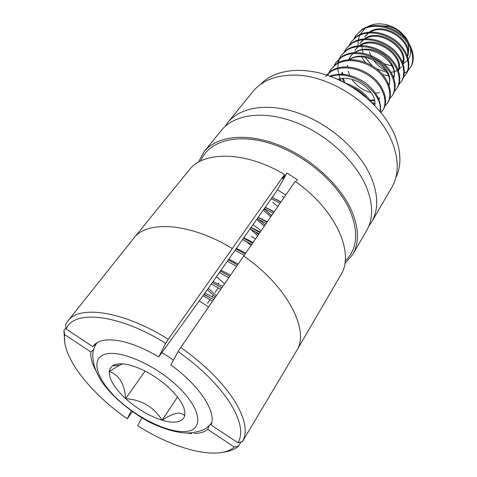 <?xml version="1.0" encoding="UTF-8"?>
<svg xmlns="http://www.w3.org/2000/svg" width="477" height="477" viewBox="0 0 477 477"><rect width="100%" height="100%" fill="white"/><g stroke="black" fill="none" stroke-linecap="round" stroke-linejoin="round"><path stroke-width="0.72" d="M224.894 126.614L227.75 122.541C240.474 106.669 269.392 102.263 300.421 113.788C331.426 125.284 360.463 151.752 371.386 177.849C378.38 195.337 378.464 210.065 371.625 222.032L368.822 226.14M296.485 180.926L297.326 179.692L286.963 172.99L277.483 189.81L285.777 195.015M277.483 189.81L206.994 290.189L158.734 356.969L165.68 343.321L168.298 339.219L284.519 174.516L282.533 178.297C282.122 179.513 283.32 178.148 286.117 174.212L286.963 172.99M371.625 222.032L391.814 187.395C398.39 175.924 398.963 162.061 393.525 145.807L392.547 143.201C379.316 106.866 329.249 73.255 291.334 75.139C274.203 75.789 261.438 81.221 253.031 91.423L227.75 122.541M132.362 411.663L127.246 418.776L131.264 410.882M352.712 254.479L366.634 230.594C373.443 218.681 373.276 203.959 366.151 186.429C355.019 160.26 325.666 133.602 294.434 121.909C263.173 110.187 234.165 114.432 221.501 130.227L204.067 151.686C216.534 136.118 245.798 132.356 277.692 144.626C309.549 156.861 339.791 184.074 351.501 210.417C359.014 228.054 359.419 242.745 352.712 254.479L344.829 263.596M96.282 343.535L92.818 346.66L66.243 329.058L65.498 324.873L67.931 320.89L133.816 238.136C147.083 220.004 190.597 222.95 232.251 248.523M158.734 356.969C143.374 347.87 129.428 342.343 116.883 340.399C105.745 338.897 98.065 340.524 93.844 345.288L92.818 346.66M230.009 402.886C218.466 385.142 201.163 368.017 178.112 351.525L170.79 364.935C199.66 385.494 217.035 412.665 210.971 424.918L237.945 442.781C243.348 433.569 240.706 420.273 230.009 402.886M237.945 442.781L242.453 441.577C247.927 432.067 245.238 418.418 234.386 400.632C222.509 382.226 204.627 364.494 180.741 347.423L178.112 351.525M395.737 177.945C401.395 166.264 401.27 152.515 395.367 136.702C385.732 111.928 359.61 87.333 330.865 76.547C302.09 65.743 274.192 69.63 260.484 84.417M284.519 174.516C245.762 151.131 203.542 150.708 189.16 170.027L133.816 238.136M207.531 303.277L210.107 299.556M212.182 296.563L213.136 295.191M214.978 292.532L218.299 287.732M296.622 350.72L340.816 274.895C355.037 253.192 335.564 209.272 295.162 181.403L243.717 256.006C287.369 286.134 310.092 330.609 296.622 350.72L242.453 441.577M66.023 327.818L63.918 330.466L64.765 342.552M93.361 349.808L90.922 352.02L64.657 334.615L63.918 330.466M223.302 452.184C229.675 451.403 234.773 449.4 238.583 446.186L234.32 447.05L207.674 429.389L209.087 425.77M238.202 446.263L240.986 442.167M180.741 347.423L243.717 256.006M141.89 417.87L137.626 425.681C175.727 449.966 218.561 460.854 234.32 447.05M218.8 282.939L218.156 283.863M64.657 334.615C61.438 356.498 89.992 392.941 127.246 418.776M168.298 339.219C123.561 311.183 79.307 304.761 67.931 320.89M165.68 343.321C118.743 313.884 73.518 309.46 66.243 329.058M198.319 162.281L204.067 151.686M255.404 239.055L251.337 236.169M186.424 433.033L191.784 433.515M194.24 433.533C200.024 433.402 204.502 432.019 207.674 429.389M253.043 224.607L261.116 230.773M90.922 352.02C90.308 357.213 91.9 363.307 95.704 370.301M177.522 396.965L162.108 420.225C168.113 422.014 173.145 422.55 177.211 421.841C181.218 421.078 183.687 419.098 184.617 415.902L184.629 415.878C186.048 408.688 180.938 399.41 169.305 388.051C156.873 376.794 143.881 369.192 130.322 365.239C122.064 363.128 116.078 363.361 112.369 365.937L110.217 368.339L109.257 371.511C119.071 374.85 124.533 383.896 125.642 398.641C141.675 399.792 153.832 406.982 162.108 420.225C167.433 416.659 172.143 414.382 176.246 413.386C180.091 412.772 182.882 413.595 184.605 415.855L184.629 415.878M199.219 300.951L208.61 306.961M407.579 56.62C413.619 41.111 384.7 20.809 369.425 32.066L369.371 32.102M407.382 56.059C411.287 40.998 385.279 23.075 370.247 32.054M394.557 71.645L397.442 70.417M398.855 69.493L401.413 66.899M403.071 63.632C409.499 48.207 380.133 27.272 364.666 38.625L364.345 38.834M402.886 63.113C407.191 47.944 380.336 29.371 365.179 38.786M393.43 76.958L393.847 76.69M398.486 70.751C405.307 55.427 375.488 33.849 359.831 45.291L359.241 45.685M398.313 70.274C403.029 55.016 375.304 35.775 360.034 45.637M388.57 84.059L389.202 83.672M393.811 77.99C396.029 69.803 392.553 62.064 383.377 54.766C373.056 48.308 363.563 47.408 354.906 52.065L354.053 52.649M393.656 77.554C398.808 62.225 370.176 42.28 354.805 52.601M389.059 85.341C391.456 77.202 388.016 69.386 378.75 61.903C368.292 55.272 358.674 54.295 349.903 58.957L348.788 59.732M388.916 84.948C394.521 69.564 364.959 48.898 349.492 59.691M378.565 98.602L379.674 97.994M378.768 99.085L379.573 98.578M374.755 105.518C377.808 91.542 353.517 73.53 337.776 79.415M280.941 202.021L276.547 199.523M275.223 200.495L271.198 198.76M274.186 211.824L266.5 207.811M265.295 208.908L264.336 208.532M267.287 221.823L258.212 217.25M260.251 232.031L251.081 227.404M253.06 242.459L243.801 237.779M245.715 253.102L236.359 248.368M238.22 263.984L228.763 259.19M230.564 275.098L221 270.244M222.735 286.462L213.064 281.543M214.733 298.077L204.907 293.081M213.72 299.55L203.858 294.53M368.149 32.991L364.511 36.962L368.751 32.937M362.043 44.653L361.995 45.601M361.989 46.484L362.246 49.34M362.377 50.091L363.224 53.233M365.036 57.276L372.287 65.862M376.645 68.867L386.811 72.277M391.116 72.319L393.883 71.836M363.146 39.734L359.736 43.526L363.712 39.686M358.066 46.591L354.876 50.198L358.597 46.549M352.908 53.567L349.939 56.984M350.255 56.566L348.609 59.744M347.53 65.206L347.536 66.905M348.186 71.156L349.707 75.414M351.954 79.391C356.808 86.218 363.182 90.606 371.064 92.556M375.447 93.051L379.442 92.717M342.534 72.301L342.587 74.275M343.327 78.443L345.109 83.052M369.937 100.134L374.439 99.902M341.926 72.522L341.908 74.233M342.486 78.496L343.75 82.33M370.593 101.07L374.606 100.659M338.98 74.007L338.61 74.239M264.085 208.89L271.485 215.735M263.28 210.035L270.692 216.892M258.504 219.17L265.057 225.055M256.757 219.319L264.246 226.235M254.378 231.106L258.504 234.559M250.395 229.097L257.681 235.757M245.846 241.064L250.98 245.47M208.312 288.311L216.379 295.686M207.37 289.652L215.449 297.04M381.326 25.752L388.433 26.354C395.296 28.161 400.781 31.959 404.895 37.743L405.766 39.114M407.62 43.079C408.861 46.698 409.039 50.109 408.157 53.317M407.531 55.064L407.239 55.69M403.178 60.496L402.105 61.211M402.457 64.383L407.781 60.126M408.354 59.309C410.411 56.03 411.085 52.226 410.381 47.897M409.326 44.015L406.571 38.667C401.717 31.72 395.057 27.088 386.579 24.78C379.316 23.087 372.925 23.755 367.415 26.795M403.351 73.911L403.816 73.667M404.329 73.38L407.43 71.079M407.811 70.715L410.059 67.943C415.926 59.583 411.705 44.23 400.4 35.286C388.361 25.698 371.851 23.474 361.471 30.236L356.021 35.328L354.149 38.398M410.059 67.943L410.602 67.096C416.475 58.737 412.265 43.389 400.972 34.451C388.946 24.87 372.454 22.657 362.073 29.419L356.021 35.328M212.641 301.112L202.963 295.764M213.672 299.622L204.031 294.291M220.797 289.277L211.317 284.036M221.805 287.816L212.337 282.581M228.769 277.697L219.396 272.522M229.753 276.272L220.398 271.103M236.574 266.375L227.302 261.265M237.534 264.979L228.28 259.876M244.2 255.302L235.036 250.252M245.148 253.931L235.996 248.893M251.677 244.462L242.608 239.472M252.601 243.127L243.544 238.142M258.987 233.855L250.014 228.924M259.893 232.549L250.932 227.618M266.148 223.474L257.27 218.597M267.037 222.193L258.164 217.321M273.166 213.302L264.371 208.479M274.031 212.05L265.248 207.233M280.029 203.345L271.324 198.575M280.881 202.117L272.188 197.353M366.861 98.047C362.717 93.289 357.41 89.408 350.929 86.409M371.178 101.959C365.46 93.116 356.856 86.862 345.378 83.201M380.02 111.379C383.55 92.329 351.03 68.628 330.674 76.475M380.413 111.851C381.636 101.41 376.609 91.715 365.334 82.777C352.765 74.495 340.906 72.283 329.756 76.135M381.022 112.596L382.494 110.67C388.302 102.448 383.484 86.862 371.505 77.53C358.746 67.543 341.574 64.884 331.02 71.496L325.529 76.535M380.884 112.423L382.787 110.193M382.494 110.67L383.097 109.734C388.91 101.506 384.104 85.926 372.138 76.606C359.396 66.625 342.242 63.978 331.688 70.59L326.644 75.056M384.784 106.216L387.288 103.241C393.108 94.995 388.391 79.444 376.532 70.179C363.897 60.263 346.845 57.681 336.315 64.323L330.829 69.374L328.832 72.737M387.288 103.241L387.879 102.322C393.704 94.07 388.999 78.526 377.158 69.272C364.535 59.357 347.494 56.787 336.971 63.435L330.829 69.374M389.548 98.876L391.993 95.943C397.83 87.667 393.221 72.152 381.475 62.958C368.959 53.108 352.02 50.604 341.52 57.27L336.041 62.332L334.073 65.635M391.999 95.943L392.577 95.036C398.414 86.76 393.817 71.252 382.083 62.064C369.592 52.22 352.658 49.727 342.164 56.393L336.041 62.332M394.229 91.656L396.625 88.77C402.469 80.464 397.961 64.991 386.328 55.857C373.938 46.072 357.106 43.645 346.636 50.335L341.162 55.41L339.219 58.647M396.625 88.764L397.198 87.875C403.047 79.576 398.545 64.103 386.93 54.98C374.552 45.202 357.738 42.781 347.268 49.477L341.162 55.41M398.832 84.56L401.175 81.71C407.03 73.386 402.624 57.95 391.098 48.887C378.827 39.168 362.109 36.807 351.662 43.52L346.201 48.606L344.281 51.784M401.181 81.71L401.741 80.834C407.596 72.51 403.196 57.079 391.689 48.022C379.436 38.309 362.723 35.96 352.288 42.68L346.201 48.606M403.357 77.578L405.653 74.77C411.52 66.428 407.203 51.033 395.791 42.03C383.633 32.376 367.022 30.087 356.605 36.824L351.15 41.91L349.253 45.035M405.653 74.77L406.207 73.911C412.074 65.564 407.769 50.174 396.369 41.177C384.229 31.536 367.63 29.252 357.219 35.996L351.15 41.91M216.409 276.779L224.584 283.785M256.799 232.49L258.85 234.058M264.508 209.367L271.663 215.479M272.772 202.272L277.888 206.452M282.116 196.154L284.006 197.585M328.599 73.261L327.812 75.449M331.163 68.932L329.261 72.367M336.368 61.903L334.484 65.266M338.986 59.154L337.728 62.976M339.415 78.967L340.083 80.494M373.121 103.849L374.892 103.92M341.484 54.986L339.624 58.289M339.403 58.796L338.241 62.69M338.127 63.298L337.811 67.913M337.841 68.634L338.473 73.118M338.992 75.127L340.023 78.061M340.322 78.783L341.46 81.168M372.054 102.805L374.886 103.02M346.517 48.189L344.674 51.427M351.466 41.505L349.647 44.677M356.331 34.928L354.53 38.047M382.852 74.603L388.451 75.932M393.137 76.254L393.924 76.231M384.021 63.721L391.921 65.921M387.431 71.431C381.874 69.034 377.2 65.224 373.419 60.001M371.452 56.882L369.287 51.957M365.179 28.28L360.052 34.439M359.712 35.143L358.245 39.955M358.138 40.646L358.03 45.798M361.536 56.882L365.358 62.445M122.774 363.885L119.649 365.149L109.257 371.511C109.054 379.155 114.516 388.2 125.642 398.641C137.149 408.92 149.307 416.117 162.108 420.225M114.092 364.965L113.46 365.823M145.115 371.082L125.642 398.641M200.626 161.041C208.413 141.335 236.365 132.833 270.012 143.344C303.616 153.749 337.46 182.393 349.868 210.381C358.931 232.394 357.362 249.268 345.169 261.002M161.965 352.497L173.455 360.052M104.529 354.465C118.964 349.2 154.333 364.184 177.378 386.096C200.638 407.948 204.073 428.871 187.395 431.286C171.028 434.022 139.982 419.688 118.827 400.292C97.493 380.974 89.736 359.396 104.529 354.465M96.145 343.225L93.844 345.288M96.944 342.707C91.757 350.5 92.705 356.349 93.152 360.177L93.886 364.261C94.655 368.029 97.046 373.503 101.064 380.67C111.415 396.071 130.626 412.289 150.815 422.795C166.276 430.075 179.28 433.45 189.828 432.913C195.648 432.448 201.067 430.797 202.707 429.992C205.402 429.586 212.134 423.057 211.806 422.133M388.433 26.354L386.579 24.78M404.895 37.743L406.571 38.667M119.649 365.149L112.369 365.937"/></g></svg>
